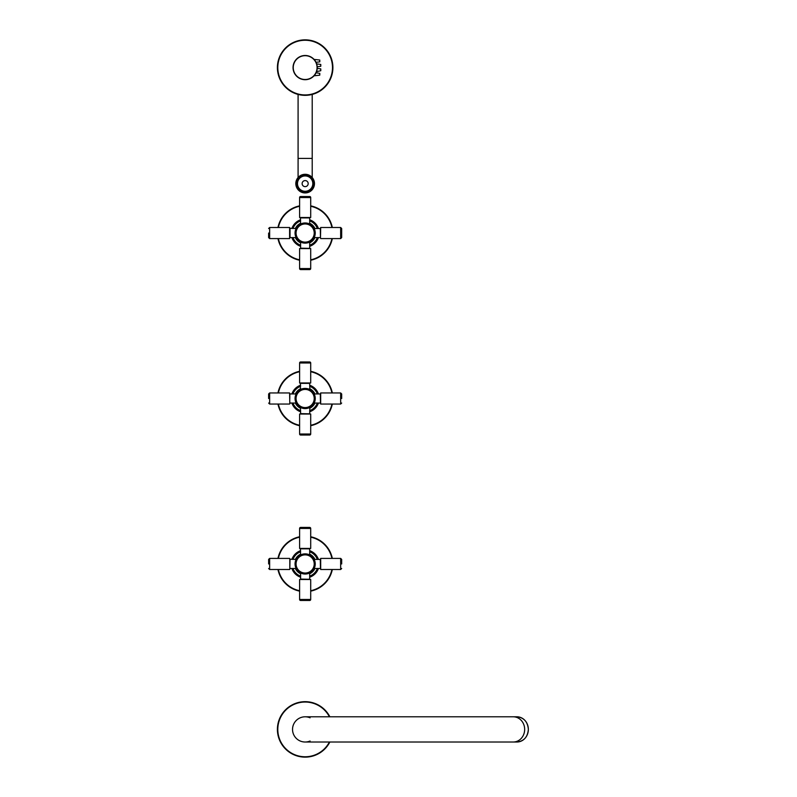 <?xml version="1.0" encoding="UTF-8"?>
<svg xmlns="http://www.w3.org/2000/svg" width="797" height="797" viewBox="0 0 797 797"><rect width="100%" height="100%" fill="white"/><g stroke="black" fill="none" stroke-linecap="round" stroke-linejoin="round"><path stroke-width="1.2" d="M332.329 227.494A27.746 27.746 0 0 0 310.7 205.865A27.746 27.746 0 0 1 332.329 227.494A27.746 27.746 0 0 0 310.7 205.865M299.602 205.865A27.746 27.746 0 0 0 277.964 227.494A27.746 27.746 0 0 1 299.602 205.865A27.746 27.746 0 0 0 277.964 227.494M277.964 238.592A27.746 27.746 0 0 0 299.602 260.23M310.7 260.23A27.746 27.746 0 0 0 332.329 238.592M318.421 237.586A14.027 14.027 0 0 1 309.684 246.313A14.027 14.027 0 0 0 318.421 237.586A14.027 14.027 0 0 1 309.684 246.313M300.608 246.313A14.027 14.027 0 0 1 291.881 237.586A14.027 14.027 0 0 0 300.608 246.313A14.027 14.027 0 0 1 291.881 237.586M291.881 228.51A14.027 14.027 0 0 1 300.608 219.783A14.027 14.027 0 0 0 291.881 228.51M309.684 219.783A14.027 14.027 0 0 1 318.421 228.51A14.027 14.027 0 0 0 309.684 219.783M314.715 237.586A10.59 10.59 0 0 1 309.684 242.617M300.608 242.617A10.59 10.59 0 0 1 295.577 237.586M295.577 228.51A10.59 10.59 0 0 1 300.608 223.479M309.684 223.479A10.59 10.59 0 0 1 314.715 228.51M314.078 237.735L314.377 237.117M314.775 236.061L314.964 235.394M315.204 233.85L315.204 232.246M295.089 232.246L295.089 233.84M295.338 235.394L295.518 236.061M295.916 237.117L296.215 237.735A10.092 10.092 0 0 0 300.459 241.979L300.459 241.979A10.092 10.092 0 0 1 296.215 237.735M300.608 248.176L309.894 248.385L300.608 248.176L300.608 242.059A10.092 10.092 0 0 1 300.529 242.019A10.092 10.092 0 0 0 300.608 242.059L300.718 242.109M302.123 242.677L302.82 242.866M305.151 243.135L305.909 243.105M307.483 242.866L308.17 242.677M309.585 242.109L309.684 242.059A10.092 10.092 0 0 0 309.774 242.019A10.092 10.092 0 0 1 309.684 242.059L309.684 248.176M300.718 223.987L300.459 224.116A10.092 10.092 0 0 0 296.215 228.36L295.916 228.978M295.518 230.034L295.338 230.702M314.964 230.702L314.775 230.034M314.377 228.978L314.078 228.36A10.092 10.092 0 0 0 309.844 224.116L309.844 224.116A10.092 10.092 0 0 1 314.078 228.36M305.151 222.961L304.394 222.991M302.81 223.23L302.123 223.419M296.215 228.36A10.092 10.092 0 0 1 300.459 224.116L300.608 224.037A10.092 10.092 0 0 0 300.529 224.077A10.092 10.092 0 0 1 300.608 224.037L300.409 217.711M300.608 217.91L309.684 217.91L309.684 224.037A10.092 10.092 0 0 1 309.764 224.077A10.092 10.092 0 0 0 309.684 224.037L309.585 223.987M308.17 223.419L307.483 223.23M314.157 228.51A10.092 10.092 0 0 0 314.118 228.43A10.092 10.092 0 0 1 314.157 228.51L320.284 228.51L320.484 237.785L320.683 227.494L340.658 227.494L341.674 228.51L341.674 233.043L341.674 228.51M296.135 228.51A10.092 10.092 0 0 1 296.175 228.43A10.092 10.092 0 0 0 296.135 228.51L289.809 228.301M296.135 237.586A10.092 10.092 0 0 0 296.175 237.665A10.092 10.092 0 0 1 296.135 237.586L290.018 237.586L290.018 228.51M314.157 237.586A10.092 10.092 0 0 1 309.844 241.979A10.092 10.092 0 0 0 314.157 237.586L320.284 237.586M315.233 233.043A10.092 10.092 0 0 0 305.151 222.961A10.092 10.092 0 0 0 295.059 233.043A10.092 10.092 0 0 0 305.151 243.135A10.092 10.092 0 0 0 315.233 233.043A10.092 10.092 0 0 0 305.151 222.961A10.092 10.092 0 0 0 295.059 233.043A10.092 10.092 0 0 0 305.151 243.135A10.092 10.092 0 0 0 315.233 233.043M310.7 217.511L310.7 197.536A1.006 1.006 90 0 0 309.684 196.53L300.608 196.53A1.006 1.006 -90 0 0 299.602 197.536L299.602 217.511L310.7 217.511L299.602 217.511M341.674 233.043L341.674 237.586L341.674 233.043M320.683 227.494L320.484 233.043M299.602 248.584L299.602 268.559A1.006 1.006 -90 0 0 300.608 269.565L309.684 269.565A1.006 1.006 90 0 0 310.7 268.559L310.7 248.584L299.602 248.584L310.7 248.584M268.629 233.043L268.629 237.586L268.629 233.043M289.61 238.592L289.61 227.494L289.61 238.592L269.635 238.592L268.629 237.586M290.018 237.586L289.809 233.043M277.964 569.506A27.746 27.746 0 0 0 299.602 591.135M310.7 591.135A27.746 27.746 0 0 0 332.329 569.506M332.329 558.408A27.746 27.746 0 0 0 310.7 536.77A27.746 27.746 0 0 1 332.329 558.408A27.746 27.746 0 0 0 310.7 536.77M299.602 536.77A27.746 27.746 0 0 0 277.964 558.408A27.746 27.746 0 0 1 299.602 536.77A27.746 27.746 0 0 0 277.964 558.408M291.881 559.414A14.027 14.027 0 0 1 300.608 550.687A14.027 14.027 0 0 0 291.881 559.414A14.027 14.027 0 0 1 300.608 550.687M309.684 550.687A14.027 14.027 0 0 1 318.421 559.414A14.027 14.027 0 0 0 309.684 550.687A14.027 14.027 0 0 1 318.421 559.414M318.421 568.49A14.027 14.027 0 0 1 309.684 577.217A14.027 14.027 0 0 0 318.421 568.49M300.608 577.217A14.027 14.027 0 0 1 291.881 568.49A14.027 14.027 0 0 0 300.608 577.217M295.577 559.414A10.59 10.59 0 0 1 300.608 554.383M309.684 554.383A10.59 10.59 0 0 1 314.715 559.414M314.715 568.49A10.59 10.59 0 0 1 309.684 573.521M300.608 573.521A10.59 10.59 0 0 1 295.577 568.49M314.078 568.64L314.377 568.022M314.775 566.966L314.964 566.298M315.204 564.754L315.204 563.16M295.089 563.15L295.089 564.754M295.338 566.298L295.518 566.966M295.916 568.022L296.215 568.64A10.092 10.092 0 0 0 300.459 572.884L300.459 572.884A10.092 10.092 0 0 1 296.215 568.64M300.608 579.09L309.894 579.289L300.608 579.09L300.608 572.963A10.092 10.092 0 0 1 300.529 572.923A10.092 10.092 0 0 0 300.608 572.963L300.718 573.013M302.123 573.581L302.82 573.77M305.151 574.039L305.909 574.009M307.483 573.77L308.17 573.581M309.585 573.013L309.684 572.963A10.092 10.092 0 0 0 309.774 572.923A10.092 10.092 0 0 1 309.684 572.963L309.684 579.09M300.718 554.891L300.459 555.021A10.092 10.092 0 0 0 296.215 559.265L295.916 559.883M295.518 560.939L295.338 561.606M314.964 561.606L314.775 560.939M314.377 559.883L314.078 559.265A10.092 10.092 0 0 0 309.844 555.021L309.844 555.021A10.092 10.092 0 0 1 314.078 559.265M305.151 553.865L304.394 553.895M302.81 554.134L302.123 554.323M296.215 559.265A10.092 10.092 0 0 1 300.459 555.021L300.608 554.941A10.092 10.092 0 0 0 300.529 554.981A10.092 10.092 0 0 1 300.608 554.941L300.409 548.615M300.608 548.824L309.684 548.824L309.684 554.941A10.092 10.092 0 0 1 309.764 554.981A10.092 10.092 0 0 0 309.684 554.941L309.585 554.891M308.17 554.323L307.483 554.134M314.157 559.414A10.092 10.092 0 0 0 314.118 559.335A10.092 10.092 0 0 1 314.157 559.414L320.284 559.414L320.484 568.699M296.135 559.414A10.092 10.092 0 0 1 296.175 559.335A10.092 10.092 0 0 0 296.135 559.414L289.809 559.215L289.809 569.297L290.018 559.414M296.135 568.49A10.092 10.092 0 0 0 296.175 568.57A10.092 10.092 0 0 1 296.135 568.49L290.018 568.49M314.157 568.49A10.092 10.092 0 0 1 309.844 572.884A10.092 10.092 0 0 0 314.157 568.49L320.284 568.49M315.233 563.957A10.092 10.092 0 0 0 305.151 553.865A10.092 10.092 0 0 0 295.059 563.957A10.092 10.092 0 0 0 305.151 574.039A10.092 10.092 0 0 0 315.233 563.957A10.092 10.092 0 0 0 305.151 553.865A10.092 10.092 0 0 0 295.059 563.957A10.092 10.092 0 0 0 305.151 574.039A10.092 10.092 0 0 0 315.233 563.957M310.7 548.416L310.7 528.441A1.006 1.006 90 0 0 309.684 527.435L300.608 527.435A1.006 1.006 -90 0 0 299.602 528.441L299.602 548.416L310.7 548.416L299.602 548.416M341.674 563.957L341.674 559.414L341.674 563.957M320.683 558.408L320.683 569.506L320.683 558.408L340.658 558.408L341.674 559.414M320.284 559.414L320.484 563.957M299.602 579.489L299.602 599.464A1.006 1.006 -90 0 0 300.608 600.47L309.684 600.47A1.006 1.006 90 0 0 310.7 599.464L310.7 579.489L299.602 579.489L310.7 579.489M268.629 563.957L268.629 559.414L268.629 563.957M289.809 569.297L289.809 563.957M277.964 404.049A27.746 27.746 0 0 0 299.602 425.688M310.7 425.688A27.746 27.746 0 0 0 332.329 404.049M332.329 392.951A27.746 27.746 0 0 0 310.7 371.312A27.746 27.746 0 0 1 332.329 392.951A27.746 27.746 0 0 0 310.7 371.312M299.602 371.312A27.746 27.746 0 0 0 277.964 392.951A27.746 27.746 0 0 1 299.602 371.312A27.746 27.746 0 0 0 277.964 392.951M291.881 393.957A14.027 14.027 0 0 1 300.608 385.23A14.027 14.027 0 0 0 291.881 393.957M309.684 385.23A14.027 14.027 0 0 1 318.421 393.957A14.027 14.027 0 0 0 309.684 385.23M318.421 403.043A14.027 14.027 0 0 1 309.684 411.77A14.027 14.027 0 0 0 318.421 403.043M300.608 411.77A14.027 14.027 0 0 1 291.881 403.043A14.027 14.027 0 0 0 300.608 411.77M295.577 393.957A10.59 10.59 0 0 1 300.608 388.926M309.684 388.926A10.59 10.59 0 0 1 314.715 393.957M314.715 403.043A10.59 10.59 0 0 1 309.684 408.074M300.608 408.074A10.59 10.59 0 0 1 295.577 403.043M314.775 401.519L314.964 400.851M315.204 399.297L315.204 397.703M295.089 397.703L295.089 399.297M295.338 400.851L295.518 401.519M295.916 402.565L296.215 403.192M309.894 413.832L300.608 413.633L300.459 407.436L301.077 407.725M302.123 408.124L302.82 408.313M305.151 408.592L305.909 408.562M307.483 408.313L308.17 408.124M309.226 407.725L309.844 407.436L309.684 413.633M295.518 395.481L295.338 396.149M314.964 396.149L314.775 395.481M314.377 394.435L314.078 393.808M305.151 388.408L304.394 388.438M302.81 388.687L302.123 388.876M301.077 389.275L300.459 389.564L300.409 383.168M300.608 383.367L309.684 383.367L309.844 389.564L309.226 389.275M308.17 388.876L307.483 388.687M315.233 398.5A10.092 10.092 0 0 0 305.151 388.408A10.092 10.092 0 0 0 295.059 398.5A10.092 10.092 0 0 0 305.151 408.592A10.092 10.092 0 0 0 315.233 398.5A10.092 10.092 0 0 0 305.151 388.408A10.092 10.092 0 0 0 295.059 398.5A10.092 10.092 0 0 0 305.151 408.592A10.092 10.092 0 0 0 315.233 398.5M310.7 382.968L310.7 362.984A1.006 1.006 90 0 0 309.684 361.977L300.608 361.977A1.006 1.006 -90 0 0 299.602 362.984L299.602 382.968L310.7 382.968L299.602 382.968M341.674 398.5L341.674 393.957L341.674 398.5M320.484 398.5L320.683 404.049L320.683 392.951L340.658 392.951L341.674 393.957M299.602 414.032L299.602 434.016A1.006 1.006 -90 0 0 300.608 435.023L309.684 435.023A1.006 1.006 90 0 0 310.7 434.016L310.7 414.032L299.602 414.032L310.7 414.032M268.629 398.5L268.629 393.957L268.629 398.5M289.809 398.5L289.809 393.758M332.897 67.596A27.746 27.746 0 0 0 305.151 39.85A27.746 27.746 0 0 0 277.406 67.596A27.746 27.746 0 0 0 305.151 95.341A27.746 27.746 0 0 0 332.897 67.596A27.746 27.746 0 0 0 305.151 39.85A27.746 27.746 0 0 0 277.406 67.596A27.746 27.746 0 0 1 305.151 39.85A27.746 27.746 0 0 1 332.897 67.596M305.151 180.59A3.029 3.029 0 0 1 308.18 183.609A3.029 3.029 0 0 1 305.151 186.637A3.029 3.029 0 0 1 302.123 183.609A3.029 3.029 0 0 1 305.151 180.59M305.151 175.948A7.671 7.671 0 0 0 297.48 183.609A7.671 7.671 0 0 0 305.151 191.28A7.671 7.671 0 0 0 312.813 183.609A7.671 7.671 0 0 0 305.151 175.948M305.151 174.932A8.677 8.677 0 0 1 313.829 183.609A8.677 8.677 0 0 1 305.151 192.286A8.677 8.677 0 0 1 296.474 183.609A8.677 8.677 0 0 1 305.151 174.932M305.151 192.944A9.335 9.335 0 0 0 314.476 183.609A9.335 9.335 0 0 0 305.151 174.284A9.335 9.335 0 0 0 295.817 183.609A9.335 9.335 0 0 0 305.151 192.944M314.038 75.815L319.776 75.157L319.776 73.344L316.1 72.756M317.236 68.353L320.783 68.901L320.783 70.724L316.568 71.62M316.927 70.385L317.047 69.827M317.136 69.269L317.196 68.761M293.047 67.596A12.104 12.104 0 0 0 305.151 79.7A12.104 12.104 0 0 0 317.256 67.596A12.104 12.104 0 0 0 305.151 55.491A12.104 12.104 0 0 0 293.047 67.596A12.104 12.104 0 0 0 305.151 79.7A12.104 12.104 0 0 0 317.256 67.596M314.068 59.406L319.776 60.024L319.776 61.847L316.04 62.305M317.196 66.43L317.246 67.177M317.136 65.922L317.047 65.364M317.236 66.828L320.783 66.281L320.783 64.467L316.678 63.89M513.228 742.017A12.613 11.427 90 0 0 524.665 729.404A12.613 11.427 90 0 0 513.228 716.792L305.151 716.792A12.613 12.613 0 0 0 292.539 729.404A12.613 12.613 0 0 0 310.093 741.011A12.613 12.613 0 0 1 292.539 729.404A12.613 12.613 0 0 0 305.151 742.017L516.924 742.017A12.613 11.427 90 0 0 528.351 729.404C527.694 737.066 523.878 741.27 516.924 742.017M305.151 716.792A12.613 12.613 0 0 0 292.539 729.404A12.613 12.613 0 0 1 310.093 717.808M329.858 716.792A27.746 27.746 0 0 0 277.406 729.404A27.746 27.746 0 0 1 329.858 716.792A27.746 27.746 0 0 0 277.406 729.404A27.746 27.746 0 0 0 329.858 742.017M331.921 227.494A27.337 27.337 0 0 0 310.7 206.274M299.602 206.274A27.337 27.337 0 0 0 278.382 227.494M278.382 238.592A27.337 27.337 0 0 0 299.602 259.822M310.7 259.822A27.337 27.337 0 0 0 331.921 238.592M317.345 237.586A13.011 13.011 0 0 1 309.684 245.247M300.608 245.247A13.011 13.011 0 0 1 292.947 237.586M292.947 228.51A13.011 13.011 0 0 1 300.608 220.849M309.684 220.849A13.011 13.011 0 0 1 317.345 228.51M314.945 237.586A10.799 10.799 0 0 1 309.684 242.836M300.608 242.836A10.799 10.799 0 0 1 295.358 237.586M295.358 228.51A10.799 10.799 0 0 1 300.608 223.25M309.684 223.25A10.799 10.799 0 0 1 314.945 228.51M314.227 233.043A9.076 9.076 0 0 0 305.151 223.967A9.076 9.076 0 0 0 296.066 233.043A9.076 9.076 0 0 0 305.151 242.129A9.076 9.076 0 0 0 314.227 233.043M310.7 197.536L299.602 197.536M320.683 238.592L340.658 238.592L340.658 227.494M299.602 268.559L310.7 268.559M289.61 227.494L269.635 227.494L269.635 238.592M278.382 569.506A27.337 27.337 0 0 0 299.602 590.726M310.7 590.726A27.337 27.337 0 0 0 331.921 569.506M331.921 558.408A27.337 27.337 0 0 0 310.7 537.178M299.602 537.178A27.337 27.337 0 0 0 278.382 558.408M292.947 559.414A13.011 13.011 0 0 1 300.608 551.753M309.684 551.753A13.011 13.011 0 0 1 317.345 559.414M317.345 568.49A13.011 13.011 0 0 1 309.684 576.151M300.608 576.151A13.011 13.011 0 0 1 292.947 568.49M295.358 559.414A10.799 10.799 0 0 1 300.608 554.164M309.684 554.164A10.799 10.799 0 0 1 314.945 559.414M314.945 568.49A10.799 10.799 0 0 1 309.684 573.75M300.608 573.75A10.799 10.799 0 0 1 295.358 568.49M314.227 563.957A9.076 9.076 0 0 0 305.151 554.871A9.076 9.076 0 0 0 296.066 563.957A9.076 9.076 0 0 0 305.151 573.033A9.076 9.076 0 0 0 314.227 563.957M310.7 528.441L299.602 528.441M320.683 569.506L340.658 569.506L340.658 558.408M299.602 599.464L310.7 599.464M289.61 558.408L269.635 558.408L269.635 569.506L268.629 568.49M278.382 404.049A27.337 27.337 0 0 0 299.602 425.269M310.7 425.269A27.337 27.337 0 0 0 331.921 404.049M331.921 392.951A27.337 27.337 0 0 0 310.7 371.731M299.602 371.731A27.337 27.337 0 0 0 278.382 392.951M292.947 393.957A13.011 13.011 0 0 1 300.608 386.306M309.684 386.306A13.011 13.011 0 0 1 317.345 393.957M317.345 403.043A13.011 13.011 0 0 1 309.684 410.694M300.608 410.694A13.011 13.011 0 0 1 292.947 403.043M295.358 393.957A10.799 10.799 0 0 1 300.608 388.707M309.684 388.707A10.799 10.799 0 0 1 314.945 393.957M314.945 403.043A10.799 10.799 0 0 1 309.684 408.293M300.608 408.293A10.799 10.799 0 0 1 295.358 403.043M314.227 398.5A9.076 9.076 0 0 0 305.151 389.424A9.076 9.076 0 0 0 296.066 398.5A9.076 9.076 0 0 0 305.151 407.576A9.076 9.076 0 0 0 314.227 398.5M310.7 362.984L299.602 362.984M320.683 404.049L340.658 404.049L340.658 392.951M314.157 393.957L320.284 393.957L320.484 403.242M299.602 434.016L310.7 434.016M289.809 403.85L289.61 392.951L269.635 392.951L269.635 404.049L268.629 403.043M332.488 67.596A27.337 27.337 0 0 0 305.151 40.258A27.337 27.337 0 0 0 277.804 67.596A27.337 27.337 0 0 0 305.151 94.933A27.337 27.337 0 0 0 332.488 67.596M305.151 192.744A9.126 9.126 0 0 0 314.277 183.609A9.126 9.126 0 0 0 305.151 174.483A9.126 9.126 0 0 0 296.016 183.609A9.126 9.126 0 0 0 305.151 192.744M298.088 177.512L298.088 158.394L312.215 158.394L312.215 177.512M293.246 67.596A11.905 11.905 0 0 0 305.151 79.501A11.905 11.905 0 0 0 317.057 67.596A11.905 11.905 0 0 0 305.151 55.69A11.905 11.905 0 0 0 293.246 67.596M516.924 716.792A12.613 11.427 90 0 1 528.351 729.404C527.694 721.753 523.878 717.549 516.924 716.792L513.228 716.792M329.41 716.792A27.337 27.337 0 0 0 277.804 729.404A27.337 27.337 0 0 0 329.41 742.017M340.658 238.592L341.674 237.586M269.635 227.494L268.629 228.51M340.658 569.506L341.674 568.49M269.635 558.408L268.629 559.414M289.61 569.506L269.635 569.506M314.157 403.043L320.284 403.043M340.658 404.049L341.674 403.043M269.635 392.951L268.629 393.957M296.135 393.957L290.018 393.957M296.135 403.043L290.018 403.043M289.61 404.049L269.635 404.049M312.215 158.394L312.215 94.425M298.088 158.394L298.088 94.425"/></g></svg>
